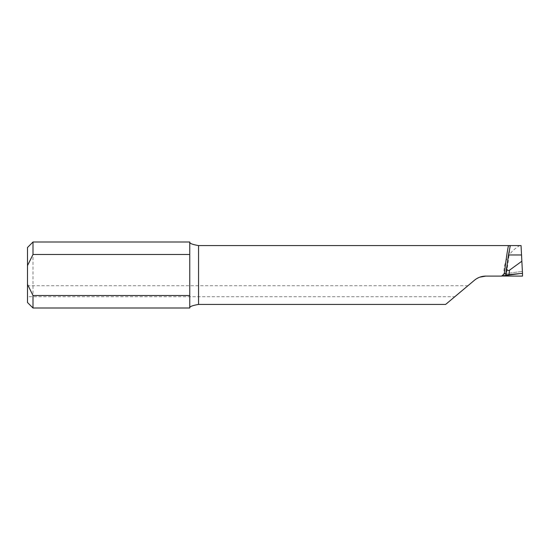 <?xml version="1.0" encoding="UTF-8"?>
<svg xmlns="http://www.w3.org/2000/svg" width="550" height="550" viewBox="0 0 550 550"><rect width="100%" height="100%" fill="white"/><g stroke="black" fill="none" stroke-linecap="round" stroke-linejoin="round"><path stroke-width="0.41" stroke-dasharray="2.75 2.06" d="M505.725 274.931L506.571 273.749L505.876 273.68M522.493 273.35L521.043 245.589M522.493 276.1L485.801 276.1M520.046 245.575L519.736 245.575C508.358 252.285 503.099 262.46 503.958 276.1M479.737 277.179L474.492 280.218L445.638 304.425M189.75 308L189.75 242M33 308L33 242M519.736 245.575L508.461 245.575M27.5 291.218L27.5 296.718L27.5 291.218M27.5 247.5L27.5 302.5M454.822 296.718L467.933 285.718L454.822 296.718L27.5 296.718M510.228 245.939L506.571 273.749M522.493 273.268A687.555 47.843 -4 0 0 518.485 273.797M504.873 273.714A685.355 47.692 176 0 1 522.39 271.391L504.611 273.735M510.249 245.871L506.571 273.742M467.933 285.718L27.5 285.718"/><path stroke-width="0.82" d="M518.485 273.797A687.555 47.843 -4 0 0 501.683 276.024L522.493 276.1L522.493 273.268M501.683 276.024L504.364 273.776C505.883 260.7 507.251 251.302 508.461 245.575L198.55 245.575L198.55 304.425C192.5 305.47 189.571 306.604 189.75 307.828M501.676 276.1L485.801 276.1C481.546 276.141 477.778 277.516 474.492 280.218L445.638 304.425L198.55 304.425M508.482 254.966L505.725 274.938L522.493 273.35L521.531 254.966L508.482 254.966L510.228 245.939L508.461 245.575M509.163 245.575L521.043 245.589L521.531 254.966M506.639 267.245C506.612 270.022 507.561 271.012 509.486 270.208L521.861 261.216M504.364 273.776L504.873 273.714L504.364 273.776M505.876 273.68L504.873 273.714M485.801 276.1L479.737 277.179M189.75 295.515L189.75 308L33 308L33 295.515L189.75 295.515L189.75 254.485L33 254.485L27.5 265.616L27.5 247.5L33 242L33 254.485M33 242L189.75 242L189.75 254.485M189.75 242.172C189.578 243.403 192.507 244.537 198.55 245.575M33 308L27.5 302.5L27.5 265.616M27.5 284.384L33 295.515M505.725 274.931L506.605 267.554M509.486 270.208L508.936 274.849"/></g></svg>
